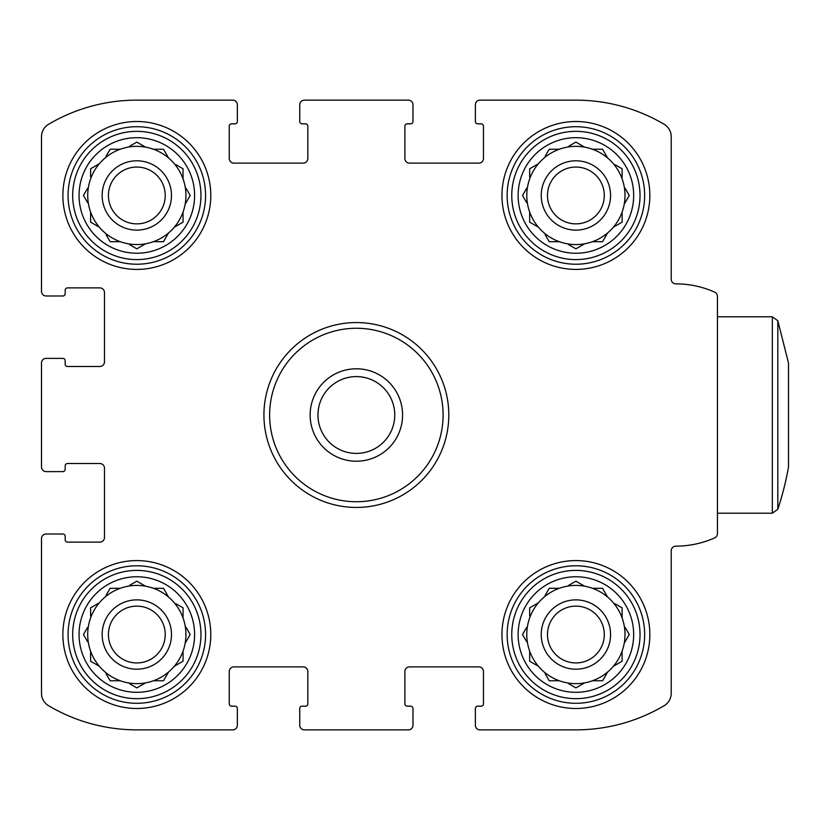 <?xml version="1.0" encoding="UTF-8"?>
<svg xmlns="http://www.w3.org/2000/svg" width="830" height="830" viewBox="0 0 830 830"><rect width="100%" height="100%" fill="white"/><g stroke="black" fill="none" stroke-linecap="round" stroke-linejoin="round"><path stroke-width="1.25" d="M575.896 269.418A73.953 73.953 0 0 0 649.849 195.465A73.953 73.953 0 0 0 575.896 121.512A73.953 73.953 0 0 0 501.953 195.465A73.953 73.953 0 0 0 575.896 269.418M136.826 708.488A73.953 73.953 0 0 0 210.779 634.535A73.953 73.953 0 0 0 136.826 560.582A73.953 73.953 0 0 0 62.873 634.535A73.953 73.953 0 0 0 136.826 708.488M41.5 538.629L41.5 693.289A14.442 14.442 0 0 0 48.586 705.718A173.314 173.314 0 0 0 136.826 729.861L232.732 729.861A4.617 4.617 0 0 0 237.349 725.244L237.349 708.488A2.314 2.314 0 0 0 235.035 706.174L231.57 706.174A2.314 2.314 0 0 1 229.256 703.861L229.256 671.512A4.617 4.617 0 0 1 233.884 666.884L303.209 666.884A4.617 4.617 0 0 1 307.837 671.512L307.837 703.861A2.314 2.314 0 0 1 305.523 706.174L302.058 706.174A2.314 2.314 0 0 0 299.744 708.488L299.744 725.244A4.617 4.617 0 0 0 304.361 729.861L408.36 729.861A4.617 4.617 0 0 0 412.977 725.244L412.977 708.488A2.314 2.314 0 0 0 410.663 706.174L407.198 706.174A2.314 2.314 0 0 1 404.895 703.861L404.895 671.512A4.617 4.617 0 0 1 409.512 666.884L478.837 666.884A4.617 4.617 0 0 1 483.465 671.512L483.465 703.861A2.314 2.314 0 0 1 481.151 706.174L477.686 706.174A2.314 2.314 0 0 0 475.372 708.488L475.372 725.244A4.617 4.617 0 0 0 479.999 729.861L575.896 729.861A173.314 173.314 0 0 0 664.135 705.718A14.442 14.442 0 0 0 671.221 693.289L671.221 550.767A4.617 4.617 0 0 1 675.848 546.14A95.326 95.326 0 0 0 714.703 537.861A4.617 4.617 0 0 0 717.442 533.649L717.442 296.351A4.617 4.617 0 0 0 714.703 292.139A95.326 95.326 0 0 0 675.848 283.86A4.617 4.617 0 0 1 671.221 279.233L671.221 136.711A14.442 14.442 0 0 0 664.135 124.282A173.314 173.314 0 0 0 575.896 100.139L479.999 100.139A4.617 4.617 0 0 0 475.372 104.756L475.372 121.512A2.314 2.314 0 0 0 477.686 123.826L481.151 123.826A2.314 2.314 0 0 1 483.465 126.139L483.465 158.489A4.617 4.617 0 0 1 478.837 163.116L409.512 163.116A4.617 4.617 0 0 1 404.895 158.489L404.895 126.139A2.314 2.314 0 0 1 407.198 123.826L410.663 123.826A2.314 2.314 0 0 0 412.977 121.512L412.977 104.756A4.617 4.617 0 0 0 408.36 100.139L304.361 100.139A4.617 4.617 0 0 0 299.744 104.756L299.744 121.512A2.314 2.314 0 0 0 302.058 123.826L305.523 123.826A2.314 2.314 0 0 1 307.837 126.139L307.837 158.489A4.617 4.617 0 0 1 303.209 163.116L233.884 163.116A4.617 4.617 0 0 1 229.256 158.489L229.256 126.139A2.314 2.314 0 0 1 231.57 123.826L235.035 123.826A2.314 2.314 0 0 0 237.349 121.512L237.349 104.756A4.617 4.617 0 0 0 232.732 100.139L136.826 100.139A173.314 173.314 0 0 0 48.586 124.282A14.442 14.442 0 0 0 41.5 136.711L41.5 291.372A4.617 4.617 0 0 0 46.117 295.988L62.873 295.988A2.314 2.314 0 0 0 65.186 293.675L65.186 290.21A2.314 2.314 0 0 1 67.5 287.896L99.849 287.896A4.617 4.617 0 0 1 104.476 292.523L104.476 361.849A4.617 4.617 0 0 1 99.849 366.476L67.5 366.476A2.314 2.314 0 0 1 65.186 364.163L65.186 360.697A2.314 2.314 0 0 0 62.873 358.384L46.117 358.384A4.617 4.617 0 0 0 41.5 363.001L41.5 467A4.617 4.617 0 0 0 46.117 471.616L62.873 471.616A2.314 2.314 0 0 0 65.186 469.303L65.186 465.838A2.314 2.314 0 0 1 67.5 463.524L99.849 463.524A4.617 4.617 0 0 1 104.476 468.151L104.476 537.477A4.617 4.617 0 0 1 99.849 542.104L67.5 542.104A2.314 2.314 0 0 1 65.186 539.791L65.186 536.325A2.314 2.314 0 0 0 62.873 534.012L46.117 534.012A4.617 4.617 0 0 0 41.5 538.629L41.5 693.289A14.442 14.442 0 0 0 48.586 705.718M575.896 708.488A73.953 73.953 0 0 0 649.849 634.535A73.953 73.953 0 0 0 575.896 560.582A73.953 73.953 0 0 0 501.953 634.535A73.953 73.953 0 0 0 575.896 708.488M136.826 269.418A73.953 73.953 0 0 0 210.779 195.465A73.953 73.953 0 0 0 136.826 121.512A73.953 73.953 0 0 0 62.873 195.465A73.953 73.953 0 0 0 136.826 269.418M136.826 729.861L232.732 729.861M304.361 729.861L408.36 729.861M479.999 729.861L575.896 729.861M675.848 546.14A4.617 4.617 0 0 0 671.221 550.767M717.442 533.649L717.442 513.21L772.336 513.21L772.336 316.79L717.442 316.79M671.221 136.711L671.221 279.233A4.617 4.617 0 0 0 675.848 283.86M575.896 100.139L479.999 100.139M408.36 100.139L304.361 100.139M232.732 100.139L136.826 100.139M41.5 136.711L41.5 291.372M41.5 363.001L41.5 467M237.349 725.244L237.349 722.349M299.744 722.349L299.744 725.244M412.977 725.244L412.977 722.349M475.372 722.349L475.372 725.244M475.372 104.756L475.372 107.651M412.977 107.651L412.977 104.756M299.744 104.756L299.744 107.651M237.349 107.651L237.349 104.756M46.117 295.988L49.012 295.988M49.012 358.384L46.117 358.384M46.117 471.616L49.012 471.616M49.012 534.012L46.117 534.012M575.896 565.79A68.745 68.745 0 0 1 635.438 668.907A68.745 68.745 0 0 1 516.353 668.907A68.745 68.745 0 0 1 575.896 565.79M575.896 570.407A64.128 64.128 0 0 1 631.433 666.604A64.128 64.128 0 0 1 520.358 666.604A64.128 64.128 0 0 1 575.896 570.407M575.896 576.767A57.768 57.768 0 0 1 625.934 663.419A57.768 57.768 0 0 1 525.867 663.419A57.768 57.768 0 0 1 575.896 576.767M575.896 606.128A28.407 28.407 0 0 1 600.495 648.738A28.407 28.407 0 0 1 551.296 648.738A28.407 28.407 0 0 1 575.896 606.128M575.896 599.872A34.663 34.663 0 0 1 605.921 651.872A34.663 34.663 0 0 1 545.881 651.872A34.663 34.663 0 0 1 575.896 599.872M582.992 585.264L584.631 586.208A49.105 49.105 0 0 0 544.169 672.02A49.105 49.105 0 0 0 622.116 617.945A49.105 49.105 0 0 0 584.631 586.208L575.896 581.166L568.799 585.264M622.116 607.851L622.116 617.945L622.116 607.851L615.02 603.752M607.622 597.061L602.58 588.314L592.496 588.314M549.211 588.314L559.306 588.314L549.211 588.314L545.113 595.421M538.421 602.808L529.675 607.851L529.675 616.047M526.625 627.439L522.527 634.535L526.625 641.632M529.675 661.22L529.675 651.135L529.675 661.22L538.421 666.262M545.113 673.659L549.211 680.756L559.306 680.756M568.799 683.806L575.896 687.904L584.631 682.862M603.524 679.116L602.58 680.756L592.496 680.756L602.58 680.756L607.622 672.02M613.38 666.262L622.116 661.22L622.116 651.135M629.264 634.535L624.222 643.271L629.264 634.535L625.166 627.439M136.826 565.79A68.745 68.745 0 0 1 196.368 668.907A68.745 68.745 0 0 1 77.283 668.907A68.745 68.745 0 0 1 136.826 565.79M136.826 570.407A64.128 64.128 0 0 1 192.363 666.604A64.128 64.128 0 0 1 81.288 666.604A64.128 64.128 0 0 1 136.826 570.407M136.826 126.71A68.745 68.745 0 0 1 196.368 229.837A68.745 68.745 0 0 1 77.283 229.837A68.745 68.745 0 0 1 136.826 126.71M136.826 131.337A64.128 64.128 0 0 1 192.363 227.524A64.128 64.128 0 0 1 81.288 227.524A64.128 64.128 0 0 1 136.826 131.337M575.896 126.71A68.745 68.745 0 0 1 635.438 229.837A68.745 68.745 0 0 1 516.353 229.837A68.745 68.745 0 0 1 575.896 126.71M575.896 131.337A64.128 64.128 0 0 1 631.433 227.524A64.128 64.128 0 0 1 520.358 227.524A64.128 64.128 0 0 1 575.896 131.337M136.826 576.767A57.768 57.768 0 0 1 186.854 663.419A57.768 57.768 0 0 1 86.797 663.419A57.768 57.768 0 0 1 136.826 576.767M136.826 606.128A28.407 28.407 0 0 1 161.425 648.738A28.407 28.407 0 0 1 112.226 648.738A28.407 28.407 0 0 1 136.826 606.128M136.826 599.872A34.663 34.663 0 0 1 166.84 651.872A34.663 34.663 0 0 1 106.8 651.872A34.663 34.663 0 0 1 136.826 599.872M143.922 585.264L145.561 586.208A49.105 49.105 0 0 0 105.099 672.02A49.105 49.105 0 0 0 183.046 617.945A49.105 49.105 0 0 0 145.561 586.208L136.826 581.166L129.729 585.264M183.046 607.851L183.046 617.945L183.046 607.851L175.939 603.752M168.552 597.061L163.51 588.314L153.415 588.314M110.141 588.314L120.236 588.314L110.141 588.314L106.043 595.421M99.341 602.808L90.605 607.851L90.605 616.047M87.555 627.439L83.457 634.535L87.555 641.632M90.605 661.22L90.605 651.135L90.605 661.22L99.341 666.262M106.043 673.659L110.141 680.756L120.236 680.756M129.729 683.806L136.826 687.904L145.561 682.862M164.454 679.116L163.51 680.756L153.415 680.756L163.51 680.756L168.552 672.02M174.3 666.262L183.046 661.22L183.046 651.135M190.195 634.535L185.152 643.271L190.195 634.535L186.096 627.439M136.826 137.687A57.768 57.768 0 0 1 186.854 224.349A57.768 57.768 0 0 1 86.797 224.349A57.768 57.768 0 0 1 136.826 137.687M136.826 167.058A28.407 28.407 0 0 1 161.425 209.668A28.407 28.407 0 0 1 112.226 209.668A28.407 28.407 0 0 1 136.826 167.058M136.826 160.802A34.663 34.663 0 0 1 166.84 212.791A34.663 34.663 0 0 1 106.8 212.791A34.663 34.663 0 0 1 136.826 160.802M143.922 146.194L145.561 147.138A49.105 49.105 0 0 0 105.099 232.94A49.105 49.105 0 0 0 183.046 178.865A49.105 49.105 0 0 0 145.561 147.138L136.826 142.096L129.729 146.194M183.046 168.781L183.046 178.865L183.046 168.781L175.939 164.682M168.552 157.98L163.51 149.244L153.415 149.244M110.141 149.244L120.236 149.244L110.141 149.244L106.043 156.341M99.341 163.738L90.605 168.781L90.605 176.977M87.555 188.369L83.457 195.465L87.555 202.562M90.605 222.15L90.605 212.055L90.605 222.15L99.341 227.192M106.043 234.579L110.141 241.686L120.236 241.686M129.729 244.736L136.826 248.834L145.561 243.792M164.454 240.036L163.51 241.686L153.415 241.686L163.51 241.686L168.552 232.94M174.3 227.192L183.046 222.15L183.046 212.055M190.195 195.465L185.152 204.201L190.195 195.465L186.096 188.369M575.896 137.687A57.768 57.768 0 0 1 625.934 224.349A57.768 57.768 0 0 1 525.867 224.349A57.768 57.768 0 0 1 575.896 137.687M575.896 167.058A28.407 28.407 0 0 1 600.495 209.668A28.407 28.407 0 0 1 551.296 209.668A28.407 28.407 0 0 1 575.896 167.058M575.896 160.802A34.663 34.663 0 0 1 605.921 212.791A34.663 34.663 0 0 1 545.881 212.791A34.663 34.663 0 0 1 575.896 160.802M582.992 146.194L584.631 147.138A49.105 49.105 0 0 0 544.169 232.94A49.105 49.105 0 0 0 622.116 178.865A49.105 49.105 0 0 0 584.631 147.138L575.896 142.096L568.799 146.194M622.116 168.781L622.116 178.865L622.116 168.781L615.02 164.682M602.58 149.244L607.622 157.98L602.58 149.244L592.496 149.244M549.211 149.244L559.306 149.244L549.211 149.244L545.113 156.341M538.421 163.738L529.675 168.781L529.675 176.977M526.625 188.369L522.527 195.465L526.625 202.562M529.675 222.15L529.675 212.055L529.675 222.15L538.421 227.192M545.113 234.579L549.211 241.686L559.306 241.686M568.799 244.736L575.896 248.834L584.631 243.792M603.524 240.036L602.58 241.686L592.496 241.686L602.58 241.686L607.622 232.94M613.38 227.192L622.116 222.15L622.116 212.055M629.264 195.465L624.222 204.201L629.264 195.465L625.166 188.369M531.325 606.906L529.675 607.851M603.524 589.964L602.58 588.314M531.325 167.836L529.675 168.781M92.244 167.836L90.605 168.781M164.454 150.884L163.51 149.244M92.244 606.906L90.605 607.851M164.454 589.964L163.51 588.314M448.802 415A92.441 92.441 0 0 1 356.361 507.441A92.441 92.441 0 0 1 263.93 415A92.441 92.441 0 0 1 356.361 322.559A92.441 92.441 0 0 1 448.802 415M443.096 415A86.735 86.735 0 0 1 312.993 490.115A86.735 86.735 0 0 1 312.993 339.885A86.735 86.735 0 0 1 443.096 415M356.361 461.221A46.221 46.221 0 0 1 316.334 391.895A46.221 46.221 0 0 1 396.387 391.895A46.221 46.221 0 0 1 356.361 461.221M356.361 453.398A38.398 38.398 0 0 1 323.109 395.796A38.398 38.398 0 0 1 389.612 395.796A38.398 38.398 0 0 1 356.361 453.398M777.814 320.743L777.814 509.257A299.194 299.194 0 0 0 788.5 467L788.5 363.001L777.814 320.743L772.336 316.79M777.814 509.257L772.336 513.21"/></g></svg>
